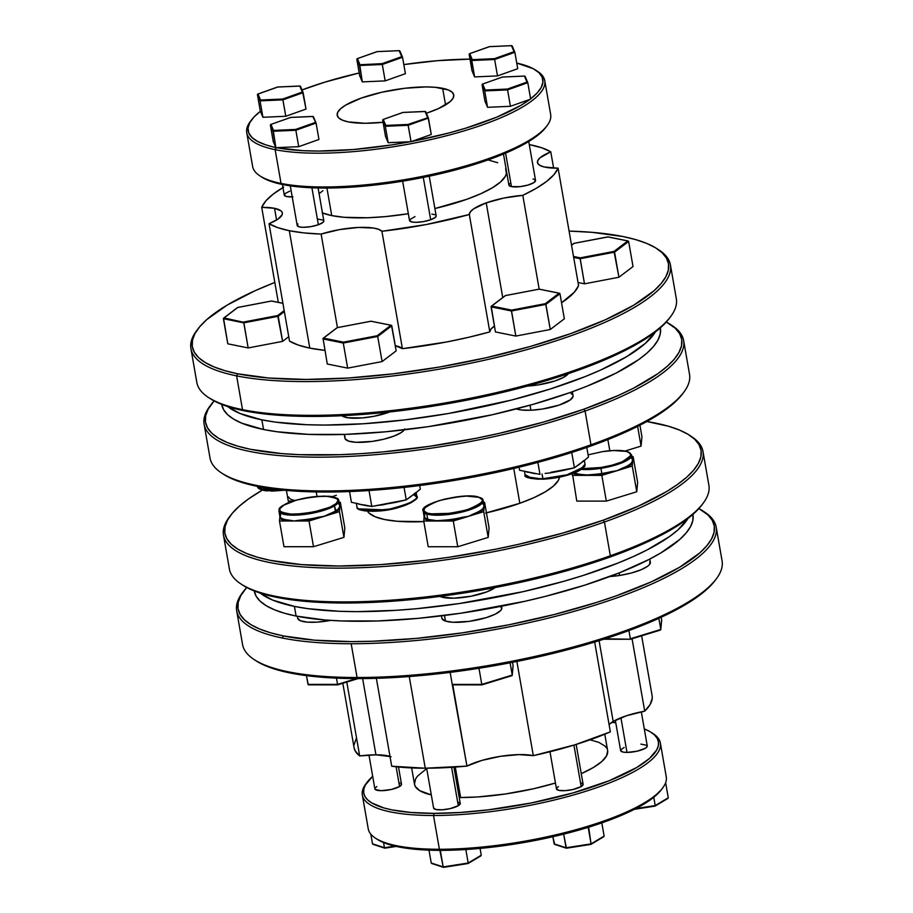 <?xml version="1.0" encoding="UTF-8"?>
<svg xmlns="http://www.w3.org/2000/svg" width="913" height="913" viewBox="0 0 913 913"><rect width="100%" height="100%" fill="white"/><g stroke="black" fill="none" stroke-linecap="round" stroke-linejoin="round"><path stroke-width="1.37" d="M243.874 590.882L242.527 592.651A243.372 62.94 -9.9 0 0 282.368 638.027L283.441 635.939A241.683 62.495 170.1 0 1 243.874 590.882A241.683 62.495 170.1 0 1 246.693 587.493L240.724 595.721L238.225 602.306L238.008 608.56L240.085 614.426L244.444 619.824L251.029 624.72L259.783 629.068L270.625 632.823L283.441 635.939L282.368 638.027A243.372 62.94 170.1 0 1 236.672 610.786A243.372 62.94 170.1 0 1 243.223 591.772M236.672 610.786L242.573 644.555A243.372 62.94 -9.9 0 0 288.268 671.797A243.372 62.94 170.1 0 1 254.213 659.62L256.085 660.841A241.683 62.495 -9.9 0 0 289.889 672.927L288.268 671.797A243.372 62.94 -9.9 0 0 357.074 677.503A243.372 62.94 -9.9 0 0 604.36 637.833A243.372 62.94 -9.9 0 0 722.08 560.867L716.18 527.098A243.372 62.94 170.1 0 1 598.46 604.064A243.372 62.94 170.1 0 1 351.174 643.733L357.074 677.503L351.174 643.733A243.372 62.94 170.1 0 1 282.368 638.027A243.372 62.94 -9.9 0 0 351.174 643.733A243.372 62.94 -9.9 0 0 625.257 594.82A243.372 62.94 -9.9 0 0 704.539 512.022L702.668 510.812A241.683 62.495 170.1 0 1 584.628 606.129A241.683 62.495 170.1 0 1 283.441 635.939L314.494 640.173L351.767 641.611L372.287 641.257L416.134 638.415L462.286 632.857L508.975 624.766L554.396 614.483L596.805 602.375L616.366 595.79L651.277 581.855L679.443 567.361L699.803 552.879L706.799 545.803L711.569 538.932L714.069 532.347L714.286 526.093L712.208 520.239L707.849 514.829L698.867 508.575A241.683 62.495 170.1 0 1 702.668 510.812M230.681 515.297L229.334 517.066A243.372 62.94 -9.9 0 0 330.94 568.091A243.372 62.94 -9.9 0 0 604.44 522.008L603.173 520.193A241.683 62.495 170.1 0 1 331.579 565.969A241.683 62.495 170.1 0 1 230.681 515.297A241.683 62.495 170.1 0 1 262.282 490.155L248.45 498.977L239.297 506.19L232.301 513.266L227.531 520.125L225.032 526.721L224.815 532.975L226.892 538.83L231.251 544.239L237.837 549.135L246.59 553.483L257.432 557.227L270.248 560.342L301.301 564.576L338.575 566.014L380.63 564.599L425.835 560.377L449.093 557.261L495.782 549.181L518.755 544.285L562.887 533.032L603.173 520.193L604.44 522.008A243.372 62.94 170.1 0 1 359.208 567.772A243.372 62.94 170.1 0 1 223.48 535.189A243.372 62.94 170.1 0 1 230.03 516.176M223.48 535.189L229.38 568.959A243.372 62.94 -9.9 0 0 365.097 601.541A243.372 62.94 -9.9 0 0 610.329 555.777A243.372 62.94 170.1 0 1 241.032 584.035L242.892 585.244A241.683 62.495 -9.9 0 0 609.633 557.192L610.329 555.777L604.44 522.008L610.329 555.777A243.372 62.94 -9.9 0 0 708.887 485.282L702.987 451.501A243.372 62.94 170.1 0 1 604.44 522.008A243.372 62.94 -9.9 0 0 691.346 436.437L689.475 435.216A241.683 62.495 170.1 0 1 603.173 520.193L638.084 506.259L666.25 491.776L677.469 484.495L686.61 477.282L693.606 470.206L698.377 463.348L700.887 456.751L701.093 450.497L699.016 444.642L694.656 439.244L688.071 434.348L679.318 430L668.487 426.245L646.826 421.532A241.683 62.495 170.1 0 1 689.475 435.216M211.314 404.322L209.967 406.091A243.372 62.94 -9.9 0 0 311.573 457.128A243.372 62.94 -9.9 0 0 585.073 411.033L583.806 409.218A241.683 62.495 170.1 0 1 312.212 454.994A241.683 62.495 170.1 0 1 211.314 404.322A241.683 62.495 170.1 0 1 214.133 400.921L208.164 409.161L205.665 415.746L205.448 422L207.525 427.855L211.884 433.264L218.469 438.16L227.223 442.508L238.053 446.252L250.87 449.379L281.934 453.613L299.875 454.685L339.727 454.685L361.251 453.624L383.574 451.855L429.726 446.286L476.403 438.206L499.388 433.31L543.52 422.057L583.806 409.218L585.073 411.033A243.372 62.94 170.1 0 1 339.841 456.797A243.372 62.94 170.1 0 1 204.113 424.214A243.372 62.94 170.1 0 1 210.663 405.201M204.113 424.214L210.013 457.995A243.372 62.94 -9.9 0 0 345.73 490.566A243.372 62.94 -9.9 0 0 590.962 444.802A243.372 62.94 170.1 0 1 221.654 473.06L223.525 474.269A241.683 62.495 -9.9 0 0 590.266 446.217L590.962 444.802L585.073 411.033L590.962 444.802A243.372 62.94 -9.9 0 0 689.52 374.307L683.62 340.526A243.372 62.94 170.1 0 1 585.073 411.033A243.372 62.94 -9.9 0 0 671.968 325.462L670.108 324.252A241.683 62.495 170.1 0 1 583.806 409.218L618.717 395.295L633.713 388.082L658.102 373.52L667.243 366.307L674.239 359.243L679.01 352.372L681.509 345.787L681.726 339.533L679.649 333.667L675.289 328.269L666.307 322.004A241.683 62.495 170.1 0 1 670.108 324.252M190.92 348.629L196.82 382.399A243.372 62.94 -9.9 0 0 242.504 409.652A243.372 62.94 170.1 0 1 208.461 397.475L210.332 398.684A241.683 62.495 -9.9 0 0 244.136 410.77L242.504 409.652L236.615 375.871L237.677 373.782A241.683 62.495 170.1 0 1 198.121 328.726A241.683 62.495 170.1 0 1 274.813 282.448L255.275 290.642L227.097 305.136L206.737 319.63L199.742 326.706L194.971 333.565L192.472 340.161L192.255 346.415L194.332 352.27L198.692 357.668L205.277 362.564L214.03 366.912L224.86 370.667L237.677 373.782L236.615 375.871A243.372 62.94 170.1 0 1 190.92 348.629A243.372 62.94 170.1 0 1 197.47 329.616M198.121 328.726L196.774 330.506A243.372 62.94 -9.9 0 0 236.615 375.871L242.504 409.652A243.372 62.94 -9.9 0 0 515.936 387.888A243.372 62.94 -9.9 0 0 676.328 298.711L670.427 264.941A243.372 62.94 170.1 0 1 510.047 354.107A243.372 62.94 170.1 0 1 236.615 375.871A243.372 62.94 -9.9 0 0 539.914 345.856A243.372 62.94 -9.9 0 0 658.787 249.865L656.915 248.656A241.683 62.495 170.1 0 1 538.875 343.973A241.683 62.495 170.1 0 1 237.677 373.782L268.742 378.016L306.015 379.454L348.058 378.028L393.275 373.816L439.918 366.958L486.195 357.725L530.327 346.472L570.614 333.633L605.524 319.698L633.69 305.204L654.05 290.722L661.046 283.646L665.817 276.787L668.316 270.191L668.533 263.937L666.456 258.082L662.096 252.673L655.511 247.777L646.758 243.429L635.927 239.685L623.111 236.558A241.683 62.495 170.1 0 1 656.915 248.656M569.084 231.092A241.683 62.495 170.1 0 1 623.111 236.558L592.046 232.336L569.084 231.092M693.001 514.864L692.807 520.627L690.49 526.698L686.097 533.021L679.66 539.537L660.898 552.89L648.766 559.589L619.573 572.748L584.777 585.142L545.7 596.292L525.032 601.256L460.848 613.216L418.337 618.341L377.948 620.954L341.234 620.943L324.708 619.961L296.097 616.058L294.408 606.403L307.921 608.674L339.545 611.299L357.36 611.63L396.094 610.318L416.659 608.697L459.171 603.561L523.343 591.613L563.994 581.25L583.087 575.487L617.896 563.093L633.268 556.588L647.089 549.946L669.549 536.524L677.971 529.882L688.003 518.458A222.646 57.576 170.1 0 1 520.969 592.149A222.646 57.576 170.1 0 1 294.408 606.403L296.097 616.058A222.646 57.576 -9.9 0 0 546.236 596.155A222.646 57.576 -9.9 0 0 692.956 514.578L692.921 514.407M441.458 615.841L441.869 618.215A30.426 7.863 -9.9 0 0 445.487 621.08L444.505 615.453L445.487 621.08L452.974 622.255L469.122 621.376L486.173 617.667L495.166 614.209L500.609 610.569L501.716 608.857L500.484 605.958M649.828 559.041L650.364 562.123A30.426 7.863 -9.9 0 1 619.63 575.452L609.736 576.548A30.426 7.863 -9.9 0 0 619.63 575.452L619.185 572.908L619.63 575.452L631.168 573.044L641.063 569.78L647.819 566.14L649.668 564.348L649.965 561.198M613.182 721.475L599.088 640.686L613.182 721.475L626.626 715.701L644.704 711.17A41.644 10.773 -9.9 0 0 613.182 721.475A41.644 10.773 -9.9 0 0 609.074 724.545L613.182 721.475M652.224 698.297L650.113 704.539L644.704 711.17L632.07 638.769L644.704 711.17A151.261 39.111 -9.9 0 0 652.11 695.717L641.656 635.825M389.977 756.352A41.644 10.773 -9.9 0 0 375.939 754.823L362.632 678.576L375.939 754.823L391.049 756.694M452.768 684.876L466.942 766.087L481.767 760.449L500.472 756.329L518.995 754.606L533.306 755.656L516.872 661.469L533.306 755.656A41.644 10.773 -9.9 0 0 466.942 766.087L425.253 768.21L391.7 766.212L376.361 678.325L391.7 766.212A151.261 39.111 -9.9 0 0 425.253 768.21L409.252 676.544L425.253 768.21A151.261 39.111 -9.9 0 0 466.942 766.087L452.243 684.408L481.927 684.853L511.679 675.711L481.904 684.887L511.862 675.688M583.11 784.267L581.17 786.572A13.524 3.492 -9.9 0 1 566.471 790.544A13.524 3.492 -9.9 0 1 556.474 788.9L559.007 790.407L565.193 790.647L572.919 789.517L581.17 786.572L573.935 745.122L581.17 786.572A13.524 3.492 -9.9 0 0 583.11 784.244L576.16 744.437M640.903 744.106L646.906 745.328L647.112 746.674L645.32 748.272L637.069 751.205L626.98 752.415A13.524 3.492 -9.9 0 1 620.623 750.589L623.157 752.107L626.98 752.415L620.931 717.755L626.98 752.415A13.524 3.492 -9.9 0 0 640.721 750.212A13.524 3.492 -9.9 0 0 647.26 745.944L641.314 711.843M376.818 786.538L375.026 788.124L375.232 789.483L381.235 790.692L391.312 789.483L399.563 786.538L396.116 766.76L399.563 786.538A13.524 3.492 -9.9 0 0 401.515 784.221L398.513 767.011M433.595 808.016L436.14 809.546L442.314 809.785L450.041 808.656L458.292 805.711L451.593 767.319L458.292 805.711A13.524 3.492 -9.9 0 0 460.243 803.383L457.698 801.876M362.335 795.018L368.236 828.787A151.261 39.111 -9.9 0 0 439.393 849.273L433.504 815.503A151.261 39.111 -9.9 0 0 603.847 785.1A151.261 39.111 -9.9 0 0 653.126 733.641L651.254 732.42A149.572 38.677 170.1 0 1 602.534 783.308A149.572 38.677 170.1 0 1 434.086 813.369L433.504 815.503L439.393 849.273L440.545 850.368A149.572 38.677 -9.9 0 0 441.196 850.357A149.572 38.677 -9.9 0 0 587.333 827.6A149.572 38.677 -9.9 0 0 588.657 827.189A149.572 38.677 -9.9 0 0 661.274 789.813L662.621 788.045A151.261 39.111 170.1 0 1 439.393 849.273A151.261 39.111 -9.9 0 0 593.085 824.61A151.261 39.111 -9.9 0 0 666.25 776.78L660.361 742.999A151.261 39.111 170.1 0 1 587.196 790.841A151.261 39.111 170.1 0 1 433.504 815.503A151.261 39.111 170.1 0 1 362.335 795.018A151.261 39.111 170.1 0 1 366.672 782.863M611.767 722.377A149.572 38.677 170.1 0 1 615.761 722.754L611.767 722.377M367.323 781.985A149.572 38.677 170.1 0 1 372.687 776.324L365.371 784.975L363.819 789.049L363.682 792.918L364.972 796.547L367.665 799.891L371.739 802.926L383.871 807.937L391.803 809.865L411.021 812.479L434.086 813.369A149.572 38.677 170.1 0 1 367.323 781.985L365.976 783.753A151.261 39.111 -9.9 0 0 433.504 815.503L434.086 813.369L460.118 812.49L488.101 809.877L531.377 802.949L572.908 792.963L609.119 780.763L636.886 767.422L649.485 758.452L656.767 749.835L658.319 745.75L658.444 741.881L657.155 738.252L654.461 734.908L650.387 731.884L644.293 728.916A149.572 38.677 170.1 0 1 651.254 732.42M652.156 733.036A151.261 39.111 170.1 0 1 660.361 742.999M455.302 767.068L460.62 797.528A98.022 25.347 -9.9 0 0 555.446 783.023L533.694 788.718L505.448 793.979L477.67 796.958L460.62 797.528L455.302 767.068M607.659 750.68L606.552 755.884L601.781 761.545L593.518 767.422L581.261 773.665A98.022 25.347 -9.9 0 0 607.636 750.554L604.783 734.223M703.581 511.417A243.372 62.94 170.1 0 1 716.18 527.098M438.982 595.881L441.276 596.954L441.15 596.257L441.276 596.954A30.426 7.863 -9.9 0 0 468.985 596.611A30.426 7.863 -9.9 0 0 495.166 587.55L486.834 591.875L470.788 596.28L453.681 598.186L441.276 596.954A30.426 7.863 -9.9 0 1 439.906 596.417M279.926 516.701L280.302 517.237A30.426 7.863 -9.9 0 0 289.17 520.136L294.248 520.981L299.784 520.136A30.426 7.863 -9.9 0 0 318.352 517.249L318.648 518.025A31.099 8.046 170.1 0 1 299.681 520.981L299.784 520.136A30.426 7.863 -9.9 0 0 318.352 517.249L324.241 516.313L329.285 513.893A30.426 7.863 -9.9 0 0 335.379 510.995L336.064 511.645A31.099 8.046 170.1 0 1 329.833 514.601L329.285 513.893A30.426 7.863 -9.9 0 0 335.379 510.995A30.426 7.863 -9.9 0 0 338.974 508.107A0.673 0.628 -141.9 0 0 339.739 508.678A31.099 8.046 170.1 0 1 336.064 511.645L334.489 505.848A30.426 7.863 170.1 0 1 301.416 514.784A30.426 7.863 170.1 0 1 278.933 511.075L286.488 514.795L306.243 514.224L334.489 505.848L333.804 505.209C327.995 509.534 314.551 512.57 293.472 514.339C278.339 512.57 275.098 509.522 283.76 505.197L296.485 500.119L313.353 496.752L328.68 496.238L335.413 497.608L338.095 500.13L336.315 503.428L330.335 506.989L321.079 510.287L304.212 513.654L288.885 514.167L282.151 512.798L280.268 511.668L279.812 508.701L283.76 505.197C289.581 500.872 303.025 497.825 324.092 496.056C339.225 497.836 342.466 500.883 333.804 505.209L334.489 505.848L338.871 500.621A30.426 7.863 170.1 0 1 334.489 505.848L335.379 510.995A30.426 7.863 -9.9 0 0 338.974 508.107L339.739 505.722M424.18 516.724L424.545 517.272A30.426 7.863 -9.9 0 0 427.695 519.109L426.793 513.962A30.426 7.863 170.1 0 1 423.176 511.097L426.793 513.962A0.673 0.582 -71.9 0 1 427.261 513.14C419.181 511.428 423.096 507.263 439.016 500.655C460.38 495.816 473.642 494.698 478.8 497.311A0.673 0.582 -71.9 0 1 479.131 497.311A0.673 0.582 108.1 0 0 478.8 497.311L482.201 499.662L482.247 501.191L479.005 504.638L471.804 508.176L461.75 511.257L444.722 514.065L434.588 514.293L427.261 513.14L423.86 510.789L424.899 507.594L427.067 505.825L434.257 502.287L444.311 499.194L455.701 497.026L466.669 496.101L478.8 497.311C486.891 499.023 482.977 503.189 467.045 509.808C445.692 514.647 432.431 515.754 427.261 513.14A0.673 0.582 108.1 0 0 426.793 513.962L456.968 513.163L477.179 506.738L483.114 500.644A30.426 7.863 170.1 0 1 461.191 512.25A30.426 7.863 170.1 0 1 426.793 513.962L427.695 519.109A30.426 7.863 -9.9 0 0 433.424 520.159L433.082 521.015A31.099 8.046 170.1 0 1 424.009 518.048A0.673 0.651 141.8 0 0 424.545 517.272A30.426 7.863 -9.9 0 0 427.695 519.109A30.426 7.863 -9.9 0 0 433.424 520.159L438.502 521.015L444.038 520.17A30.426 7.863 -9.9 0 0 462.606 517.272L468.495 516.336L473.527 513.916A30.426 7.863 -9.9 0 0 483.228 508.13A0.673 0.628 -141.9 0 0 483.981 508.712A31.099 8.046 170.1 0 1 474.075 514.624L473.527 513.916A30.426 7.863 -9.9 0 0 483.228 508.13L483.993 505.745M632.401 459.159A31.099 8.046 170.1 0 1 632.869 459.638L632.264 466.041L636.76 491.765L632.264 466.041L622.632 468.997L632.264 466.041L632.538 463.074A0.673 0.628 38.1 0 1 631.785 462.503L632.709 461.362L632.538 463.074L628.874 466.029L622.632 468.997L617.051 470.709L622.095 468.289L622.632 468.997L622.095 468.289A30.426 7.863 -9.9 0 0 631.785 462.503A0.673 0.628 -141.9 0 0 632.538 463.074A31.099 8.046 170.1 0 1 622.632 468.997L611.459 472.42L611.162 471.644L617.051 470.709L601.838 475.388L606.323 501.111L636.76 491.765L606.323 501.111L576.776 501.111L572.451 473.642L576.776 501.111L606.323 501.111L601.838 475.388L592.48 475.376L601.838 475.388L611.459 472.42L592.48 475.376L581.638 475.376L592.594 474.532L592.48 475.376L581.98 474.532L581.638 475.376L581.98 474.532A30.426 7.863 -9.9 0 1 574.631 472.82A30.426 7.863 -9.9 0 0 581.98 474.532L587.059 475.376L592.594 474.532A30.426 7.863 -9.9 0 0 601.838 473.482L600.937 468.335A30.426 7.863 170.1 0 1 581.421 469.419L600.937 468.335L600.845 467.513L582.505 468.62L600.845 467.513L600.937 468.335L619.779 463.667L631.67 455.005A30.426 7.863 170.1 0 1 600.937 468.335L601.838 473.482A30.426 7.863 -9.9 0 0 611.162 471.644L611.459 472.42A31.099 8.046 170.1 0 1 592.48 475.376L592.594 474.532A30.426 7.863 -9.9 0 0 601.838 473.482A30.426 7.863 -9.9 0 0 611.162 471.644L617.051 470.709L622.095 468.289A30.426 7.863 -9.9 0 0 631.785 462.503L632.549 460.118M588.086 454.868L602.352 451.65L613.502 450.531L626.386 451.399L630.495 453.578L630.21 456.66L621.799 461.967L612.121 465.162L600.845 467.513C609.393 466.497 629.959 460.951 630.917 455.028C631.066 449.23 610.945 450.029 602.34 451.673L588.086 454.845L602.34 451.673C613.604 449.983 622.095 450.018 627.847 451.741L631.67 455.005L632.709 461.362L632.869 459.638A0.673 0.651 -38.2 0 1 632.481 459.604A0.673 0.651 141.8 0 0 632.869 459.638L633.143 456.683L631.967 456.683L633.143 456.683L637.639 482.418L636.76 491.765L637.639 482.418L633.143 456.683L632.869 459.638L631.613 458.611M221.699 404.402L221.733 404.573A222.646 57.576 -9.9 0 0 263.537 429.498L261.848 419.843A222.646 57.576 170.1 0 1 227.714 406.547L240.062 413.521L261.848 419.843L275.361 422.114L306.985 424.728L324.8 425.07L363.534 423.758L405.189 419.866L448.157 413.555L511.451 400.077L550.528 388.927L585.336 376.533L600.708 370.016L626.66 356.675L645.411 343.322L655.431 331.898A222.646 57.576 170.1 0 1 488.409 405.577A222.646 57.576 170.1 0 1 261.848 419.843L263.537 429.498L277.05 431.758L308.674 434.383L345.388 434.394L385.777 431.781L428.288 426.656L492.461 414.696L533.124 404.333L570.237 392.51L587.013 386.188L616.207 373.029L638.666 359.619L647.1 352.977L653.537 346.461L657.931 340.138L660.236 334.067L660.441 328.303M389.908 411.911L373.862 416.317L362.21 417.926L347.648 417.743L341.804 415.735A30.426 7.863 -9.9 0 0 389.805 411.946M527.429 386.062A30.426 7.863 -9.9 0 0 568.24 373.691L563.389 377.446L554.899 380.972L538.111 384.932L526.687 386.108M494.424 326.078A41.644 10.773 -9.9 0 0 489.813 331.898L469.316 214.498A41.644 10.773 170.1 0 1 486.218 202.869L502.743 297.547L486.218 202.869L473.744 208.792L470.423 211.759L469.316 214.498A151.261 39.111 170.1 0 1 381.919 231.274L402.416 348.686L446.845 341.93L468.757 337.274L489.813 331.898L490.909 329.159L494.424 326.078M274.539 208.312L276.582 220.01L274.539 208.312L261.711 207.342A41.644 10.773 170.1 0 1 274.539 208.312A41.644 10.773 170.1 0 1 282.357 212.98A41.644 10.773 170.1 0 1 269.027 223.696L289.512 341.108L298.22 345.046L309.781 348.115A151.261 39.111 -9.9 0 0 324.891 350.364L309.781 348.115L289.295 230.704L309.781 348.115A151.261 39.111 -9.9 0 1 289.512 341.108L269.027 223.696L278.02 219.074L282.185 214.601L282.265 212.592L280.976 210.846L274.539 208.312M283.738 187.108L273.284 194.047L265.888 200.837L261.711 207.342L278.294 302.351L261.711 207.342A151.261 39.111 170.1 0 1 282.95 187.576M430.685 219.759L423.29 177.43L430.685 219.759L435.353 217.362L436.163 215.867A13.524 3.492 -9.9 0 1 430.685 219.759A13.524 3.492 -9.9 0 1 417.058 222.304A13.524 3.492 -9.9 0 1 409.515 220.489L412.06 222.007L415.883 222.327L423.37 221.631L430.685 219.759M511.451 186.629L505.608 153.144L511.451 186.629L520.148 186.629L527.817 185.099L533.603 182.783L535.554 180.477A13.524 3.492 -9.9 0 1 526.641 185.419A13.524 3.492 -9.9 0 1 511.451 186.629A13.524 3.492 -9.9 0 1 508.906 185.111L511.451 186.629M282.414 184.506L284.263 195.074A13.524 3.492 -9.9 0 0 292.206 196.866M318.363 224.746L311.915 187.793L318.363 224.746L323.031 222.338L323.841 220.843A13.524 3.492 -9.9 0 1 318.363 224.746A13.524 3.492 -9.9 0 1 304.737 227.291A13.524 3.492 -9.9 0 1 297.193 225.477L299.738 226.995L303.561 227.303L311.048 226.607L318.363 224.746M246.75 132.716L252.639 166.486A151.261 39.111 -9.9 0 0 281.033 183.422A151.261 39.111 170.1 0 1 259.874 175.855L261.746 177.065A149.572 38.677 -9.9 0 0 282.665 184.552L281.033 183.422L275.144 149.652L276.148 147.678L275.144 149.652A151.261 39.111 170.1 0 1 246.75 132.716A151.261 39.111 170.1 0 1 251.086 120.562M403.82 64.583A149.572 38.677 170.1 0 1 469.978 59.14L437.453 60.68L403.82 64.583M302.02 89.942A149.572 38.677 170.1 0 1 359.208 72.972L324.834 82.147L302.02 89.942M425.778 111.9L427.592 117.469L425.047 111.477L402.884 112.459L383.277 119.432L385.834 125.435L407.985 124.453L428.129 117.64L431.278 134.485L411.752 141.435L431.278 134.485L428.414 118.085L408.179 125.286L411.044 141.686L411.752 141.435A149.572 38.677 170.1 0 0 529.951 99.357L530.658 99.106L527.794 82.695L530.658 99.106L510.435 106.307L507.571 89.896L510.435 106.307L487.565 107.323L484.712 90.912L487.565 107.323L484.94 101.138L482.075 84.726L484.94 101.138L487.565 107.323L510.435 106.307L529.951 99.357L520.992 105.303L496.946 117.081L466.109 128.048L448.785 133.013L411.044 141.686L388.185 142.702L385.32 126.302L388.185 142.702L385.548 136.516L382.684 120.117L385.548 136.516L388.185 142.702L410.245 141.72L391.152 145.007L353.502 149.527L318.66 151.067L303.025 150.691L275.863 147.689L273.227 141.504L270.362 125.092L273.227 141.504L275.772 147.472A149.572 38.677 170.1 0 1 251.726 119.683A149.572 38.677 170.1 0 1 260.388 111.306L262.921 117.286L285.792 116.271L306.015 109.069L303.15 92.658L282.927 99.859L260.057 100.875L257.432 94.69L260.296 111.101L257.432 94.69L260.057 100.875L262.921 117.286L260.057 100.875L282.927 99.859L285.792 116.271L282.733 99.026L302.34 92.053L299.784 86.05L277.632 87.032L258.014 94.016L260.57 100.019L282.733 99.026L260.57 100.019L260.057 100.875L260.57 100.019L257.557 94.222L277.598 87.089M251.726 119.683L250.379 121.452A151.261 39.111 -9.9 0 0 275.144 149.652L281.033 183.422A151.261 39.111 -9.9 0 0 450.988 169.898A151.261 39.111 -9.9 0 0 550.665 114.479L544.764 80.698A151.261 39.111 170.1 0 1 445.088 136.128A151.261 39.111 170.1 0 1 275.144 149.652A151.261 39.111 -9.9 0 0 463.656 130.993A151.261 39.111 -9.9 0 0 537.529 71.34L535.669 70.118A149.572 38.677 170.1 0 1 530.613 98.855M442.645 88.31A59.151 15.293 170.1 0 1 453.75 94.929A59.151 15.293 170.1 0 1 426.371 113.235L438.343 108.658L450.223 101.56L453.099 98.148L453.761 95.009L452.186 92.247L448.431 89.988L435.045 87.271L425.926 86.918L404.562 88.299L381.817 92.236L361.16 98.136L345.719 105.086L340.732 108.636L337.856 112.048L337.194 115.198L338.769 117.948L342.523 120.208L348.31 121.897L365.029 123.278L383.061 122.274A59.151 15.293 170.1 0 1 348.31 121.897A59.151 15.293 170.1 0 1 337.205 115.266A59.151 15.293 170.1 0 1 376.19 93.594A59.151 15.293 170.1 0 1 442.645 88.31L445.544 104.927L442.645 88.31M322.152 212.809L331.739 215.594L326.934 188.055L331.739 215.594L344.338 217.317L367.779 217.751L385.56 216.598L408.339 213.722A98.022 25.347 -9.9 0 1 331.739 215.594A98.022 25.347 -9.9 0 1 322.46 212.934M337.445 327.607L321.125 234.07A151.261 39.111 170.1 0 1 289.295 230.704A151.261 39.111 170.1 0 1 269.027 223.696L277.735 227.634L289.295 230.704L303.983 232.906L321.125 234.07A41.644 10.773 170.1 0 1 381.919 231.274L378.758 229.368L373.565 228.056L358.295 227.463L339.453 229.62L321.125 234.07L337.445 327.607M573.079 396.288L570.499 399.746L559.11 405.098L542.322 409.058L530.898 410.222A30.426 7.863 -9.9 0 1 516.313 408.91L521.334 409.983L530.898 410.222L530.019 405.212L530.898 410.222A30.426 7.863 -9.9 0 0 573.056 395.728L572.36 391.745M345.034 437.156L344.338 434.428L345.08 438.708A30.426 7.863 -9.9 0 0 373.508 441.219A30.426 7.863 -9.9 0 0 404.322 429.818M284.502 490.258L265.854 490.817L261.198 489.836L258.356 488.25L257.409 486.572A30.426 7.863 -9.9 0 0 282.254 490.03L265.101 490.304L257.375 486.378M259.258 488.695L284.399 490.247L272.177 491.126L260.856 489.585M414.217 493.807L416.705 495.85C419.889 499.034 410.998 503.405 390.034 508.952C367.836 511.634 356.835 511.052 357.04 507.229L356.355 503.314L357.04 507.229A30.426 7.863 -9.9 0 0 389.132 509.123A30.426 7.863 -9.9 0 0 416.842 496.307C417.344 495.93 419.329 501.169 398.57 507.491C379.272 513.585 355.328 511.246 357.086 507.366A0.673 0.651 157 0 0 357.223 507.571A0.673 0.651 -23 0 1 357.04 507.229A0.673 0.651 157 0 0 357.086 507.366L356.903 506.761A30.426 7.863 -9.9 0 0 357.04 507.229L356.298 503.303M415.347 492.952A0.673 0.628 35.3 0 0 415.324 493.271L420.311 489.174L419.672 485.556L420.311 489.174L415.324 493.271A30.426 7.863 170.1 0 0 415.655 492.712A30.426 7.863 170.1 0 1 415.324 493.271L406.239 499.879L395.249 502.47A30.426 7.863 170.1 0 0 400.761 500.929A30.426 7.863 170.1 0 1 395.249 502.47L371.796 506.453L365.908 505.585A30.426 7.863 170.1 0 0 368.11 505.699A30.426 7.863 170.1 0 1 365.908 505.585L358.581 504.09A30.426 7.863 170.1 0 1 357.554 503.554A30.426 7.863 170.1 0 0 358.581 504.09L357.862 503.622L358.786 503.805M395.261 501.979L382.878 504.832A30.426 7.863 170.1 0 1 376.978 505.46A30.426 7.863 170.1 0 0 382.878 504.832L383.563 504.204L382.718 504.341M415.415 492.815L410.268 497.117A30.426 7.863 170.1 0 1 409.081 497.722A30.426 7.863 170.1 0 0 410.268 497.117L410.279 496.809M358.752 508.883L387.192 509.945L407.506 504.421L415.814 498.932M416.705 495.85L416.145 492.347M543.075 479.188L542.025 473.995L542.858 478.743A30.426 7.863 -9.9 0 0 585.005 464.238L580.394 469.613L567.35 474.749L542.858 478.743L564.417 476.015L583.989 466.863M583.521 460.894A0.673 0.628 35.3 0 0 583.487 461.213L588.474 457.116L586.785 447.438L588.474 457.116L583.487 461.213A30.426 7.863 170.1 0 0 583.829 460.654A30.426 7.863 170.1 0 1 583.487 461.213L574.414 467.821L563.412 470.4A30.426 7.863 170.1 0 0 568.925 468.86A30.426 7.863 170.1 0 1 563.412 470.4L551.041 472.763A30.426 7.863 170.1 0 1 545.152 473.402A30.426 7.863 170.1 0 0 551.041 472.763L557.192 471.097L550.916 472.295M583.59 460.757L578.431 465.059A30.426 7.863 170.1 0 1 577.256 465.653A30.426 7.863 170.1 0 0 578.431 465.059L578.454 464.74M485.59 513.049L519.828 503.28L513.757 468.472L519.828 503.28L533.991 497.631L545.415 491.753L553.666 485.876L558.436 480.227L559.532 477.134A98.022 25.347 -9.9 0 1 519.828 503.28A98.022 25.347 -9.9 0 1 486.424 512.855M367.437 511.212A98.022 25.347 -9.9 0 0 423.826 521.608L397.395 521.277L384.795 519.565L375.197 516.781L368.978 513.026L367.437 511.212M424.865 513.905L424.545 517.272A0.673 0.651 -38.2 0 1 424.009 518.048L423.723 521.003L428.22 546.739L457.767 546.75L488.193 537.403L489.083 528.045L488.193 537.403L457.767 546.75L428.22 546.739L423.723 521.003L433.082 521.015L425.253 519.086L424.009 518.048L424.146 516.621L423.723 521.003L433.082 521.015L433.424 520.159L438.502 521.015L433.082 521.015L444.038 520.17A30.426 7.863 -9.9 0 0 462.606 517.272L462.902 518.059A31.099 8.046 170.1 0 1 443.923 521.015L444.038 520.17L443.923 521.015L438.502 521.015L453.27 521.015L462.902 518.059L462.606 517.272L468.495 516.336L458.189 519.086L443.923 521.015L453.27 521.015L457.767 546.75L453.27 521.015L468.495 516.336L473.527 513.916L474.075 514.624L468.495 516.336L483.707 511.668L483.981 508.712A0.673 0.628 38.1 0 1 483.228 508.13L484.152 506.989L483.981 508.712L482.498 510.173L474.075 514.624L483.707 511.668L488.193 537.403L483.707 511.668L484.152 506.989L483.114 500.644C483.411 499.742 482.087 498.635 479.12 497.311C465.139 491.719 418.165 503.965 423.176 511.097L424.134 516.644M625.04 451.033L641.063 446.115L641.942 436.756L641.063 446.115L637.616 426.371L641.063 446.115L625.04 451.033M343.95 537.369L344.829 528.022L343.95 537.369L313.513 546.716L343.95 537.369L339.453 511.645L339.739 508.678A0.673 0.628 38.1 0 1 338.974 508.107L339.898 506.966L339.739 508.678L338.255 510.139L333.234 513.14L318.648 518.025L318.352 517.249L324.241 516.313L329.285 513.893L329.833 514.601L339.453 511.645L343.95 537.369M283.966 546.716L313.513 546.716L283.966 546.716L279.481 520.981L288.828 520.981A31.099 8.046 170.1 0 1 279.755 518.025A0.673 0.651 141.8 0 0 280.302 517.237A30.426 7.863 -9.9 0 0 289.17 520.136L288.828 520.981L289.17 520.136L294.248 520.981L282.973 519.908L279.755 518.025L279.892 516.587L279.481 520.981L283.966 546.716M223.468 474.235L233.682 479.496L244.513 483.251L257.329 486.367L288.394 490.601L306.334 491.673L346.187 491.685L367.711 490.612L412.927 486.389L459.57 479.53L505.848 470.298L549.98 459.056L590.266 446.217L608.48 439.347L625.165 432.283L653.343 417.789L673.703 403.295L682.376 394.131M344.281 434.428L344.943 438.251A30.426 7.863 -9.9 0 0 345.08 438.708L348.561 441.116L356.047 442.291L372.196 441.413L383.837 439.187L394.119 436.026L401.469 432.42L404.79 428.893M572.645 394.793L571.082 393.537M242.835 585.21L253.049 590.471L263.88 594.215L276.696 597.342L307.761 601.576L325.701 602.648L365.554 602.648L387.078 601.587L432.294 597.364L478.937 590.506L502.23 586.169L547.652 575.875L590.072 563.778L627.847 550.322L644.532 543.258L672.71 528.764L693.07 514.27L701.743 505.106M690.388 435.832A243.372 62.94 170.1 0 1 702.987 451.501M671.021 324.857A243.372 62.94 170.1 0 1 683.62 340.526M548.702 478.777L560.137 476.985L570.819 474.167L579.116 470.72L583.772 467.182M530.362 478.309L538.236 479.234M526.927 476.826L543.246 479.177M542.858 478.743L531.88 478.309L525.078 474.703A30.426 7.863 -9.9 0 0 542.858 478.743M526.55 471.667A0.673 0.605 -66.6 0 1 526.755 472.032A30.426 7.863 170.1 0 1 525.717 471.496A30.426 7.863 170.1 0 0 526.755 472.032L526.036 471.553L526.961 471.747M550.859 472.306L563.424 469.91M527.417 472.238L529.768 472.318L527.417 472.238M530.761 472.717L534.071 473.516L530.761 472.717M532.587 472.888L526.036 471.553L534.071 473.516A30.426 7.863 170.1 0 0 536.273 473.642A30.426 7.863 170.1 0 1 534.071 473.516L533.9 473.151M526.036 471.553L519.588 470.252L519.052 467.205L519.588 470.252L526.036 471.553M562.636 470.058L574.414 467.821L571.732 452.471L574.414 467.821L579.641 463.838M539.96 474.383L533.512 473.071L539.96 474.383L537.871 462.4L539.96 474.383M358.98 509.043L364.447 510.835L373.349 511.303L384.316 510.378L395.706 508.21M401.001 506.749L405.76 505.117M409.789 503.371L412.95 501.579M416.157 496.615L413.349 494.469M358.375 503.725A0.673 0.605 -66.6 0 1 358.581 504.09L365.736 505.22M395.295 501.945L382.695 504.375L406.239 499.879L404.071 487.416L406.239 499.879L411.466 495.907M364.424 504.957L371.796 506.453L369.012 490.532L371.796 506.453L382.695 504.375M357.862 503.622L351.414 502.31L349.542 491.559L351.414 502.31L357.862 503.622M395.261 345.673L402.416 348.686A151.261 39.111 -9.9 0 0 489.813 331.898L469.316 214.498L426.348 224.518L381.919 231.274L402.416 348.686A41.644 10.773 -9.9 0 0 395.261 345.673M561.541 302.762L574.414 292.103L578.591 285.598L558.105 168.186A151.261 39.111 170.1 0 1 522.795 195.348L539.172 289.136L522.795 195.348L503.805 198.064L486.218 202.869A41.644 10.773 170.1 0 1 522.795 195.348L536.068 188.42L546.522 181.493L553.917 174.691L558.105 168.186A41.644 10.773 170.1 0 1 537.449 162.56A41.644 10.773 170.1 0 1 550.779 151.832L553.632 168.129L550.779 151.832L540.04 157.801L537.734 160.665L537.666 163.233L539.845 165.379L544.148 166.965L558.105 168.186L578.591 285.598A151.261 39.111 -9.9 0 1 561.541 302.762M227.782 343.802L248.165 347.944L282.608 341.371L288.748 336.703L282.608 341.371L277.666 315.544L284.194 310.58L277.666 315.544L243.976 321.969L277.666 315.544L278.225 316.286L284.365 311.607L278.225 316.286L282.608 341.371L248.165 347.944L227.782 343.802L223.4 318.717L243.782 322.848L278.225 316.286L243.794 322.323L248.165 347.944L243.782 322.848L223.548 318.215L227.782 343.802M323.042 338.415L327.276 364.002L347.659 368.133L382.102 361.571L396.174 350.866L391.483 325.359L370.986 321.228L337.308 327.653L323.544 338.118L343.482 342.158L377.16 335.744L390.912 325.279L377.16 335.744L377.72 336.475L391.791 325.77L396.174 350.866L382.102 361.571L347.659 368.133L327.276 364.002L323.042 338.415L337.308 327.653L370.986 321.228L391.483 325.359L377.72 336.475L377.16 335.744L343.288 342.523L377.72 336.475L382.102 361.571L377.72 336.475L343.277 343.048L343.482 342.158L323.259 338.221M559.384 293.199L545.323 303.675L511.645 310.1L511.44 310.979L491.068 306.848L495.439 331.933L491.205 306.346L511.44 310.979L515.822 336.075L495.439 331.933L515.822 336.075L550.277 329.502L564.337 318.797L550.277 329.502L515.822 336.075L511.463 310.454L545.323 303.675L559.087 293.21L539.149 289.17L505.471 295.584L491.719 306.06L511.645 310.1L491.719 306.06L505.471 295.584L539.149 289.17L559.658 293.301M607.83 236.912L627.756 240.952L614.004 251.417L580.132 258.196L573.512 256.462L580.314 257.843L614.004 251.417L614.563 252.159L580.12 258.721L584.491 283.817L580.132 258.196L573.672 257.42L580.12 258.721L614.563 252.159L618.946 277.244L584.491 283.817L578.055 282.505L584.491 283.817L618.946 277.244L633.017 266.539L618.946 277.244L614.004 251.417L627.756 240.952L607.83 236.912L574.14 243.337L571.561 245.3L574.14 243.337L608.081 236.935M529.289 144.585A151.261 39.111 170.1 0 1 550.779 151.832L541.9 147.838L529.289 144.585M210.275 398.65L220.489 403.9L231.32 407.655L244.136 410.77L258.813 413.235L293.141 416.077L312.463 416.442L354.518 415.027L399.734 410.804L446.377 403.945L469.67 399.609L515.092 389.315L557.512 377.206L595.287 363.762L626.98 349.485L640.15 342.204L660.51 327.71L669.183 318.534M657.828 249.272A243.372 62.94 170.1 0 1 670.427 264.941M434.942 214.715L431.883 214.099M414.993 216.575L409.663 219.759M535.189 179.85L533.009 178.948M509.716 183.593L508.906 185.088L503.485 154.035M289.741 191.159L285.073 193.556L284.616 195.69L286.796 196.592L292.97 196.82M323.476 220.216L317.473 218.994M298.003 223.959L297.193 225.454L290.288 185.864M506.555 171.633A98.022 25.347 -9.9 0 1 434.885 208.541L466.783 199.308L480.934 193.659L492.358 187.781L500.621 181.904L505.391 176.255L506.407 173.573L505.654 168.665M497.665 162.731L488.067 159.935M322.905 190.703L319.196 193.624M261.711 177.042L268.023 180.306L282.665 184.552L312.988 187.838L337.662 187.838L364.789 186.092L407.826 180.329L436.471 174.611L463.781 167.65L499.982 155.461L527.748 142.108L540.348 133.15L545.712 127.466M536.57 70.735A151.261 39.111 170.1 0 1 544.764 80.698M428.129 117.64L407.985 124.453L411.044 141.686L410.245 141.72A149.572 38.677 170.1 0 1 276.662 147.655L298.722 146.673L318.945 139.472L316.092 123.061L295.858 130.262L272.998 131.278L275.863 147.689L298.722 146.673L295.858 130.262L298.722 146.673L318.945 139.472L316.092 123.061L312.725 116.453L290.562 117.435L270.956 124.419L273.501 130.422L295.664 129.429L315.27 122.456L295.664 129.429L295.858 130.262L316.092 123.061M270.693 124.476L273.501 130.422L272.998 131.278L270.362 125.092L272.998 131.278L295.858 130.262L295.664 129.429L273.272 130.548L275.863 147.689L265.637 144.813L257.683 141.481L252.034 137.543L248.804 133.07L248.028 128.117L249.717 122.776L253.86 117.149L260.388 111.306L262.921 117.286L285.792 116.271L306.015 109.069L302.614 92.087L282.733 99.026L282.927 99.859L303.15 92.658M399.358 50.637L376.989 51.63L399.175 50.672L402.542 57.279L401.731 56.663L382.113 63.648L382.307 64.481L382.113 63.648L359.551 64.971L382.307 64.481L402.542 57.279L405.406 73.679L385.172 80.88L382.307 64.481L385.172 80.88L362.313 81.896L359.676 75.711L362.313 81.896L385.172 80.88L405.406 73.679L402.542 57.279L382.307 64.481L359.448 65.496L356.812 59.311L359.676 75.711L356.812 59.311L359.448 65.496L362.313 81.896L359.733 64.766L382.113 63.648L401.731 56.663L399.175 50.672L377.012 51.653L357.405 58.637L359.962 64.629L357.143 58.694L376.989 51.71M469.522 53.696L489.311 46.643L511.497 45.684L514.864 52.292L517.728 68.703L497.494 75.905L494.641 59.493L497.494 75.905L474.634 76.92L471.77 60.509L474.634 76.92L471.998 70.735L474.634 76.92L497.494 75.905L517.728 68.703L514.864 52.292L494.641 59.493L471.77 60.509L469.145 54.324L471.998 70.735L469.476 53.707L472.283 59.653L494.447 58.66L514.053 51.687L511.497 45.684L489.334 46.666L469.727 53.65L489.311 46.723M535.669 70.118A149.572 38.677 170.1 0 0 516.747 63.065L533.272 68.715L538.921 72.652L542.151 77.137L542.927 82.079L541.238 87.42L537.095 93.058L530.567 98.889M547.024 125.743A151.261 39.111 170.1 0 1 431.518 174.497A151.261 39.111 170.1 0 1 281.033 183.422L282.665 184.552A149.572 38.677 -9.9 0 0 431.461 175.718A149.572 38.677 -9.9 0 0 545.677 127.512L547.024 125.743M313.456 116.875L315.807 122.616M270.956 124.419L290.562 117.435L313.193 116.487M270.739 124.465L290.539 117.492M524.427 76.087L527.794 82.695L507.571 89.896L484.712 90.912L482.201 84.258L485.214 90.056L507.377 89.063L526.984 82.09L524.427 76.087L502.276 77.069L482.669 84.053L502.276 77.069L524.678 76.053M428.414 118.085L408.179 125.286L407.985 124.453L385.834 125.435L385.32 126.302L408.179 125.286L385.32 126.302L383.015 119.5L402.884 112.459L425.515 111.5M300.525 86.473L302.865 92.213M257.808 94.062L277.609 87.009L300.263 86.084M469.145 54.324L471.77 60.509L472.283 59.653L469.727 53.65M514.578 51.847L494.447 58.66L472.283 59.653L471.77 60.509L494.641 59.493L494.447 58.66L494.641 59.493L514.864 52.292M482.452 84.087L502.253 77.126M527.509 82.25L507.377 89.063L507.571 89.896L527.794 82.695M482.075 84.726L484.712 90.912L485.214 90.056L482.669 84.053M507.377 89.063L485.214 90.056L484.712 90.912L507.571 89.896L507.377 89.063M383.072 119.477L402.861 112.516M382.684 120.117L385.32 126.302L385.834 125.435L383.277 119.432M282.927 303.356L271.492 301.039L237.802 307.464L224.05 317.929L243.794 322.323L223.548 318.215L237.802 307.464L271.492 301.039L282.927 303.356M271.743 301.062L282.916 303.287M371.237 321.25L391.255 325.279M322.894 338.906L343.277 343.048L347.659 368.133L343.277 343.048L322.894 338.906M539.412 289.181L559.429 293.21M545.894 304.417L559.966 293.712L564.337 318.797L559.966 293.712L545.677 303.926L550.277 329.502L545.894 304.417L511.44 310.979L545.894 304.417M614.563 252.159L628.635 241.454L633.017 266.539L628.635 241.454L614.563 252.159M221.688 404.276L223.605 409.675L227.611 414.65L233.682 419.158L241.74 423.164L263.537 429.498A222.646 57.576 -9.9 0 0 513.677 409.583A222.646 57.576 -9.9 0 0 660.384 328.007L660.361 327.835M639.922 425.196L641.942 436.756L639.922 425.196M607.864 439.598L609.804 450.748L607.864 439.598M581.638 475.376A31.099 8.046 170.1 0 1 573.501 473.254L581.638 475.376L572.28 475.376L581.638 475.376M483.844 504.786A31.099 8.046 170.1 0 1 484.312 505.277A0.673 0.651 -38.2 0 1 483.913 505.243A0.673 0.651 141.8 0 0 484.312 505.277L484.586 502.31L483.411 502.31L484.586 502.31L489.083 528.045L484.586 502.31L484.312 505.277L483.057 504.238M424.168 516.336L424.545 517.272M339.59 504.763A31.099 8.046 170.1 0 1 340.058 505.243L339.898 506.966L338.871 500.621C337.684 499.902 341.508 498.772 330.175 496.341C313.011 495.531 297.467 498.509 283.532 505.266L283.361 505.448M280.611 513.882L280.302 517.237A0.673 0.651 -38.2 0 1 279.755 518.025L279.481 520.981L309.028 520.992L318.648 518.025L304.337 520.558L294.248 520.981L299.784 520.136L299.681 520.981L309.028 520.992L339.453 511.645L340.058 505.243A0.673 0.651 -38.2 0 1 339.67 505.209A0.673 0.651 141.8 0 0 340.058 505.243L340.344 502.287L339.157 502.287L340.344 502.287L344.829 528.022L340.344 502.287L340.058 505.243L338.814 504.216M279.914 516.302L280.302 517.237M309.028 520.992L313.513 546.716L309.028 520.992M256.028 660.807L266.242 666.056L277.073 669.811L289.889 672.927L304.565 675.392L338.894 678.233L378.747 678.245L422.593 675.415L445.487 672.961L492.13 666.102L515.423 661.765L560.844 651.471L603.265 639.362L641.04 625.919L672.733 611.642L685.903 604.36L706.263 589.866L714.936 580.691M610.352 731.861L594.671 642.044L610.352 731.861A151.261 39.111 -9.9 0 1 533.306 755.656L575.019 744.791L610.352 731.861M442.006 618.672L445.487 621.08A30.426 7.863 -9.9 0 0 479.884 619.356A30.426 7.863 -9.9 0 0 501.808 607.75L501.545 606.232M297.615 618.147L300.354 620.726L307.247 622.13L317.233 622.13L330.643 620.395A30.426 7.863 -9.9 0 1 297.627 618.192L297.296 616.298M354.061 747.633L355.18 750.874L359.688 755.953L346.792 682.057L359.688 755.953L375.939 754.823A41.644 10.773 -9.9 0 0 359.688 755.953A151.261 39.111 -9.9 0 1 354.084 747.736L342.832 683.278M356.081 738.914L353.959 745.156M411.649 767.924L414.502 784.256A98.022 25.347 -9.9 0 0 431.301 794.892L419.763 790.681L415.324 786.504L414.479 784.13L415.586 778.915L417.515 776.13L426.713 768.563M459.216 797.528A98.022 25.347 -9.9 0 0 460.62 797.528L459.216 797.528M582.756 783.639L580.577 782.738M558.425 786.572L556.622 788.159M624.15 747.45L620.772 749.858M368.978 755.051L374.878 788.866A13.524 3.492 -9.9 0 0 384.864 790.51A13.524 3.492 -9.9 0 0 399.563 786.538L401.515 784.233M400.293 783.092L398.97 782.703M426.645 768.21L433.595 808.039A13.524 3.492 -9.9 0 0 443.592 809.683A13.524 3.492 -9.9 0 0 458.292 805.711L460.243 803.406L453.921 767.171M606.814 748.306L605.045 746.115L598.825 742.36L589.227 739.576M377.24 839.309L387.945 844.194L398.148 846.83L410.348 848.759L440.317 850.494L476.095 848.77L494.743 846.853L532.861 840.907L551.692 836.993L588.2 827.463L619.402 816.199L643.345 804.421L652.236 798.476L661.343 789.722M439.393 849.273A151.261 39.111 170.1 0 1 375.471 838.157L377.331 839.367A149.572 38.677 -9.9 0 0 439.895 850.357A149.572 38.677 -9.9 0 0 440.545 850.368L439.393 849.273M468.164 863.424L443.182 866.905L431.233 863.002L428.984 850.151L431.233 863.002L443.182 866.905L440.317 850.494L441.196 850.357A149.572 38.677 170.1 0 1 440.545 850.368A149.572 38.677 170.1 0 1 439.895 850.357L443.182 866.905L468.186 863.013L465.835 849.535L468.186 863.013L481.242 855.207L480.067 848.417L481.242 855.207L468.072 863.527L443.695 867.304L467.935 863.527M481.242 855.207L480.592 855.972M431.233 863.002L431.803 863.527M384.647 848.12L372.504 843.829L370.815 834.14L372.504 843.829L384.453 847.732L383.551 842.573L384.453 847.732L394.861 846.111L384.807 848.177L396.116 846.397L384.966 848.131M665.634 782.681L668.27 797.768L665.634 782.681M668.27 797.768L655.214 805.563L635.859 808.576L655.214 805.563L653.765 797.277L655.214 805.563L667.608 798.533M654.963 806.088L634.501 809.272L655.18 805.985M554.682 844.388L552.856 836.73L554.1 843.863L566.06 847.766L591.065 843.874L588.657 827.189A149.572 38.677 170.1 0 1 587.333 827.6L588.2 827.463L591.065 843.874L604.121 836.068L601.815 822.875L604.121 836.068L603.47 836.833M604.121 836.068L591.065 843.874L566.06 847.766L563.675 834.151L566.402 848.211L590.814 844.388L566.574 848.166M372.504 843.829L373.086 844.354M566.254 848.154L554.1 843.863M357.964 678.599L337.673 684.83L357.964 678.599M337.639 684.83L308.514 684.853M356.424 678.599L337.548 684.396L308.274 684.784L306.471 675.643L308.001 684.385L337.548 684.396L336.452 678.131L337.548 684.396L356.424 678.599M512.992 666.239L512.113 675.529M481.79 684.419L452.243 684.408L450.143 672.379L452.243 684.408L481.79 684.419L478.983 668.282L481.79 684.419L512.227 675.072L481.79 684.419M510.082 662.804L512.227 675.072L510.082 662.804M513.106 665.714L512.513 662.336L513.106 665.714L512.227 675.072M660.236 630.084L630.472 639.248L605.079 638.78L630.472 639.248L660.476 630.038M630.449 639.226L603.721 639.214M661.548 620.6L660.67 629.89M660.784 629.445L630.347 638.792L628.92 630.575L630.347 638.792L660.784 629.445L658.844 618.341L660.784 629.445L661.663 620.087L661.172 617.268L661.663 620.087M254.259 590.962L254.293 591.133A222.646 57.576 -9.9 0 0 296.097 616.058L284.285 613.182L274.299 609.724L266.242 605.73L260.171 601.211L256.165 596.235L254.248 590.837M294.408 606.403L272.622 600.081L260.273 593.108A222.646 57.576 170.1 0 0 294.408 606.403M670.473 316.834A243.372 62.94 170.1 0 1 484.62 395.272A243.372 62.94 170.1 0 1 242.504 409.652L244.136 410.77A241.683 62.495 -9.9 0 0 484.563 396.504A241.683 62.495 -9.9 0 0 669.126 318.614L670.473 316.834M683.666 392.43A243.372 62.94 170.1 0 1 590.962 444.802L590.266 446.217A241.683 62.495 -9.9 0 0 682.319 394.199L683.666 392.43M703.033 503.405A243.372 62.94 170.1 0 1 610.329 555.777L609.633 557.192A241.683 62.495 -9.9 0 0 701.686 505.174L703.033 503.405M357.074 677.503A243.372 62.94 170.1 0 1 288.268 671.797L289.889 672.927A241.683 62.495 -9.9 0 0 530.316 658.661A241.683 62.495 -9.9 0 0 714.879 580.771L716.226 578.99A243.372 62.94 170.1 0 1 357.074 677.503M333.04 496.387A30.426 7.863 170.1 0 1 332.218 496.638L336.361 495.291M295.15 500.484A30.426 7.863 170.1 0 1 288.736 496.946M317.005 496.352L316.229 491.947L317.005 496.352M293.301 501.066L288.28 501.054L286.42 490.429L288.28 501.054L293.301 501.066M402.656 181.196L409.515 220.489M584.32 460.278L585.005 464.238C584.229 465.242 587.983 465.196 578.283 471.211C568.491 475.684 556.782 478.355 543.155 479.211C529.54 478.823 523.503 477.328 525.078 474.703L524.473 471.245M318.101 187.987L323.83 220.832M313.41 116.738L316.046 122.924M290.539 117.412L312.908 116.419M528.753 141.515L535.543 180.466M429.236 176.198L436.163 215.845M300.48 86.336L303.116 92.521M277.609 87.009L299.966 86.016M377.001 51.619L357.2 58.672M399.871 50.957L402.496 57.142M511.679 45.65L489.322 46.643M514.818 52.155L512.193 45.97M502.253 77.046L524.61 76.053M527.76 82.558L525.123 76.372M425.743 111.763L428.368 117.948M402.861 112.425L425.23 111.432M237.7 307.464L271.572 300.993M237.585 307.51L223.674 318.089M337.194 327.653L371.066 321.193M323.168 338.289L337.091 327.699M505.357 295.584L539.241 289.124M491.342 306.22L505.254 295.629M574.026 243.326L607.91 236.866M571.538 245.198L573.923 243.372M628.098 240.952L607.978 236.866M426.394 512.821L425.584 513.505M283.532 505.266C281.729 505.642 280.2 507.571 278.933 511.075L279.892 516.621M282.151 512.798L281.33 513.471M480.911 855.858L468.084 863.515M443.592 867.35L468.027 863.538M431.689 863.493L443.467 867.339M620.623 750.589L615.339 720.289M556.474 788.9L549.991 751.764M396.185 846.419L384.864 848.177M372.961 844.32L384.738 848.166M655.112 806.076L667.939 798.419M655.055 806.099L634.444 809.306M590.962 844.377L603.79 836.719M566.459 848.211L590.905 844.399M566.345 848.2L554.568 844.354M358.056 678.599L337.662 684.864L308.571 684.853M513.117 665.885L512.227 675.232M452.825 684.876L481.916 684.887M660.419 630.061L630.472 639.26L603.619 639.248M660.784 629.605L661.674 620.258"/></g></svg>
